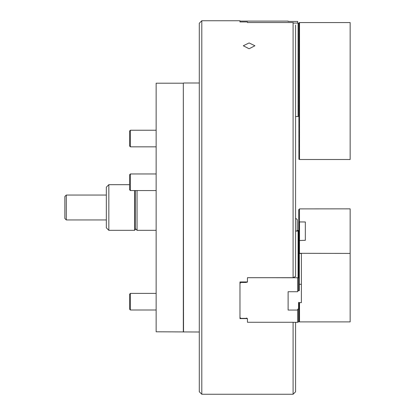 <?xml version="1.0" encoding="UTF-8"?>
<svg xmlns="http://www.w3.org/2000/svg" width="415" height="415" viewBox="0 0 415 415"><rect width="100%" height="100%" fill="white"/><g stroke="black" fill="none" stroke-linecap="round" stroke-linejoin="round"><path stroke-width="0.62" d="M249.104 42.942L243.294 45.769L249.104 48.752L254.914 45.769L249.104 42.942M201.794 394.25L201.794 20.75L199.304 23.24L199.304 391.76L201.794 394.25L293.094 394.25L293.094 322.268L247.444 322.268L247.444 318.601L239.974 318.601L239.974 281.946L247.444 281.946L247.444 277.702L293.094 277.702L295.584 276.447L295.584 25.045M293.607 23.048L293.094 22.529L293.094 277.702M293.094 22.529L247.444 22.529L247.444 21.954L239.974 21.954L239.974 20.75L201.794 20.75M295.584 322.331L295.584 391.76L293.094 394.25M239.974 21.108L288.114 21.108L288.114 21.435L297.659 21.435L297.659 23.183L299.319 23.66L298.572 24.428L299.319 24.905L298.572 25.673L299.319 26.15L298.572 26.918L299.319 27.395L298.572 28.163L299.319 28.64L298.572 29.408L299.319 29.885L298.572 30.653L299.319 31.13L298.572 31.898L299.319 32.375L298.572 33.143L299.319 33.62L298.572 34.388L299.319 34.865L298.572 35.633L299.319 36.11L298.572 36.878L299.319 37.355L298.572 38.123L299.319 38.6L298.572 39.368L299.319 39.845L298.572 40.613L299.319 41.09L298.572 41.858L299.319 42.335L298.572 43.103L299.319 43.58L298.572 44.348L299.319 44.825L298.572 45.593L299.319 46.07L298.572 46.838L299.319 47.315L298.572 48.083L299.319 48.56L298.572 49.328L299.319 49.805L298.572 50.573L299.319 51.05L298.572 51.818L299.319 52.295L298.572 53.063L299.319 53.54L298.572 54.308L299.319 54.785L298.572 55.553L299.319 56.03L298.572 56.798L299.319 57.275L298.572 58.043L299.319 58.52L298.572 59.288L299.319 59.765L298.572 60.533L299.319 61.01L298.572 61.778L299.319 62.255L298.572 63.023L299.319 63.5L298.572 64.268L299.319 64.745L298.572 65.513L299.319 65.99L298.572 66.758L299.319 67.235L298.572 68.003L299.319 68.48L298.572 69.248L299.319 69.725L298.572 70.493L299.319 70.97L298.572 71.738L299.319 72.215L298.572 72.983L299.319 73.46L298.572 74.228L299.319 74.705L298.572 75.473L299.319 75.95L298.572 76.718L299.319 77.195L298.572 77.963L299.319 78.44L298.572 79.208L299.319 79.685L298.572 80.453L299.319 80.93L298.572 81.698L299.319 82.175L298.572 82.943L299.319 83.42L298.572 84.188L299.319 84.665L298.572 85.433L299.319 85.91L298.572 86.678L299.319 87.155L298.572 87.923L299.319 88.4L298.572 89.168L299.319 89.645L298.572 90.413L299.319 90.89L298.572 91.658L299.319 92.135L298.572 92.903L299.319 93.38L298.572 94.148L299.319 94.625L298.572 95.393L299.319 95.87L298.572 96.638L299.319 97.115L298.572 97.883L299.319 98.36L298.572 99.128L299.319 99.605L298.572 100.373L299.319 100.85L298.572 101.618L299.319 102.095L298.572 102.863L299.319 103.34L298.572 104.108L299.319 104.585L298.572 105.353L299.319 105.83L298.572 106.598L299.319 107.075L298.572 107.843L299.319 108.32L298.572 109.088L299.319 109.565L298.572 110.333L299.319 110.81L298.572 111.578L299.319 112.055L298.572 112.823L299.319 113.3L298.572 114.068L299.319 114.545L298.572 115.313L299.319 116.076L298.489 116.558L295.584 116.558M297.659 23.048L293.094 23.048M298.074 23.183L298.074 116.558M66.296 219.95L64.844 218.498L64.844 196.503L66.296 195.05L66.296 219.95L106.344 219.95M137.054 190.558L137.054 230.325L156.144 230.325M134.564 190.558L134.564 230.325L135.394 229.495L135.394 190.558M135.394 228.665L137.054 230.325M108.834 184.675L106.344 187.165L106.344 227.835L108.834 230.325L108.834 184.675L129.584 184.675M130.414 146.837L129.584 146.007L129.584 131.067L130.414 130.237L130.414 146.837L156.144 146.837M130.414 130.237L156.144 130.237M130.414 190.558L129.584 189.728L129.584 174.788L130.414 173.958L130.414 190.558L156.144 190.558M299.319 103.423L298.696 102.744L299.443 102.163L298.696 101.499L299.443 100.918L298.696 100.254L299.443 99.673L298.696 99.009L299.443 98.428L298.696 97.764L299.443 97.183L298.696 96.519L299.443 95.938L298.696 95.274L299.443 94.693L298.696 94.029L299.443 93.448L298.696 92.784L299.443 92.203L298.696 91.539L299.443 90.958L298.696 90.294L299.443 89.713L298.696 89.049L299.443 88.468L298.696 87.804L299.443 87.223L298.696 86.559L299.443 85.978L298.696 85.314L299.443 84.733L298.696 84.069L299.443 83.488L298.696 82.824L299.443 82.243L298.696 81.579L299.443 80.998L298.696 80.334L299.443 79.753L298.696 79.089L299.443 78.508L298.696 77.844L299.443 77.263L298.696 76.599L299.443 76.018L298.696 75.354L299.443 74.773L298.696 74.109L299.443 73.528L298.696 72.864L299.443 72.283L298.696 71.619L299.443 71.038L298.696 70.374L299.443 69.793L298.696 69.129L299.443 68.548L298.696 67.884L299.443 67.303L298.696 66.639L299.443 66.058L298.696 65.394L299.443 64.813L298.696 64.149L299.443 63.568L298.696 62.904L299.443 62.323L298.696 61.659L299.443 61.078L298.696 60.414L299.443 59.833L298.696 59.169L299.443 58.588L298.696 57.924L299.443 57.343L298.696 56.679L299.443 56.098L298.696 55.434L299.443 54.853L298.696 54.189L299.443 53.608L298.696 52.944L299.443 52.363L298.696 51.699L299.443 51.118L298.696 50.454L299.443 49.873L298.696 49.209L299.443 48.628L298.696 47.964L299.443 47.383L298.696 46.719L299.443 46.138L298.696 45.474L299.443 44.893L298.696 44.229L299.443 43.648L298.696 42.984L299.443 42.403L298.696 41.739L299.443 41.158L298.696 40.494L299.443 39.913L298.696 39.249L299.443 38.668L298.696 38.004L299.443 37.423L298.696 36.759L299.443 36.178L298.696 35.514L299.443 34.933L298.696 34.269L299.443 33.688L298.696 33.024L299.443 32.443L298.696 31.779L299.443 31.198L298.696 30.534L299.443 29.953L298.696 29.289L299.443 28.708L298.696 28.044L299.443 27.463L298.696 26.799L299.443 26.218L298.696 25.554L299.443 24.973L298.696 24.309L299.443 23.728L298.696 23.058L299.526 22.555L299.526 159.505L298.696 159.002L299.443 158.333L298.696 157.757L299.443 157.088L298.696 156.512L299.443 155.843L298.696 155.267L299.443 154.598L298.696 154.022L299.443 153.353L298.696 152.777L299.443 152.108L298.696 151.532L299.443 150.863L298.696 150.287L299.443 149.618L298.696 149.042L299.443 148.373L298.696 147.797L299.443 147.128L298.696 146.552L299.443 145.883L298.696 145.307L299.443 144.638L298.696 144.062L299.443 143.393L298.696 142.817L299.443 142.148L298.696 141.572L299.443 140.903L298.696 140.327L299.443 139.658L298.696 139.082L299.443 138.413L298.696 137.837L299.443 137.168L298.696 136.592L299.443 135.923L298.696 135.347L299.443 134.678L298.696 134.102L299.443 133.433L298.696 132.857L299.443 132.188L298.696 131.612L299.443 130.943L298.696 130.367L299.443 129.698L298.696 129.122L299.443 128.453L298.696 127.877L299.443 127.208L298.696 126.632L299.443 125.963L298.696 125.387L299.443 124.718L298.696 124.142L299.443 123.473L298.696 122.897L299.443 122.228L298.696 121.652L299.443 120.983L298.696 120.407L299.443 119.738L298.696 119.162L299.443 118.493L298.696 117.917L299.443 117.248L298.696 116.672L299.443 116.003L298.696 115.427L299.443 114.758L298.696 114.182L299.443 113.513L298.696 112.937L299.443 112.268L298.696 111.692L299.443 111.023L298.696 110.447L299.443 109.778L298.696 109.202L299.443 108.533L298.696 107.957L299.443 107.288L298.696 106.712L299.443 106.043L298.696 105.467L299.443 104.798L298.696 103.989L299.443 103.553M299.526 159.505L350.156 159.505L350.156 22.555L299.526 22.555M130.414 310L129.584 309.17L129.584 294.23L130.414 293.4L130.414 310L156.144 310M299.319 284.296L301.394 284.296L301.394 302.623L299.319 302.623M301.394 284.296L301.394 253.482L299.319 253.482M298.696 221.626L298.696 222.129L299.443 222.559L298.696 221.506L299.485 221.937L299.485 208.89L298.696 209.824L298.696 221.506M298.696 222.248L298.696 222.751L299.443 223.182L298.696 222.129M298.696 222.871L298.696 223.374L299.443 223.804L298.696 222.751M298.696 223.493L298.696 223.996L299.443 224.427L298.696 223.374M298.696 224.116L298.696 224.619L299.443 225.049L298.696 223.996M298.696 224.738L298.696 225.241L299.443 225.672L298.696 224.619M298.696 225.361L298.696 225.864L299.443 226.294L298.696 225.241M298.696 225.983L298.696 226.486L299.443 226.917L298.696 225.864M298.696 226.606L298.696 227.109L299.443 227.539L298.696 226.486M298.696 227.228L298.696 227.731L299.443 228.162L298.696 227.109M298.696 227.851L298.696 228.354L299.443 228.784L298.696 227.731M298.696 228.473L298.696 228.976L299.443 229.407L298.696 228.354M298.696 229.096L298.696 229.599L299.443 230.029L298.696 228.976M298.696 229.718L298.696 230.221L299.443 230.652L298.696 229.599M298.696 230.341L298.696 230.844L299.443 231.274L298.696 230.221M298.743 231.492L299.443 231.824L298.696 230.844M298.696 230.963L298.696 231.456M299.526 302.623L299.526 321.895L350.156 321.895L350.156 208.854L299.485 208.89M299.319 253.311L350.156 253.42M305.336 240.301L305.336 221.973L305.336 240.301L299.329 240.544M299.485 221.937L305.336 221.973M299.526 221.973L299.526 240.301M299.526 321.895L299.194 321.501M299.485 253.383L299.485 240.337M298.572 277.396L298.572 277.78M298.572 276.774L298.572 277.158M298.572 276.151L298.572 276.535M298.572 275.529L298.572 275.913M298.572 274.906L298.572 275.29M298.572 274.284L298.572 274.668M298.572 273.661L298.572 274.045M298.572 273.039L298.572 273.423M298.572 272.416L298.572 272.8M298.572 271.794L298.572 272.178M298.572 271.171L298.572 271.555M298.572 270.549L298.572 270.933M298.572 269.926L298.572 270.31M298.572 269.304L298.572 269.688M298.572 268.681L298.572 269.065M298.572 268.059L298.572 268.443M298.572 267.436L298.572 267.82M298.572 266.814L298.572 267.198M298.572 266.191L298.572 266.575M298.572 265.953L298.572 231.954M298.572 265.33L298.572 264.946M298.572 264.708L298.572 264.324M298.572 264.085L298.572 263.701M298.572 263.463L298.572 263.079M298.572 262.84L298.572 262.456M298.572 262.218L298.572 261.834M298.572 261.595L298.572 261.211M298.572 260.973L298.572 260.589M298.572 260.35L298.572 259.966M298.572 259.728L298.572 259.344M298.572 259.105L298.572 258.721M298.572 258.483L298.572 258.099M298.572 257.86L298.572 257.476M298.572 257.238L298.572 256.854M298.572 256.615L298.572 256.231M298.572 255.993L298.572 255.609M298.572 255.37L298.572 254.986M298.572 254.748L298.572 254.364M298.572 254.125L298.572 253.741M298.572 253.503L298.572 253.119M298.572 252.88L298.572 252.496M298.572 252.258L298.572 251.874M298.572 251.635L298.572 251.251M298.572 251.013L298.572 250.629M298.572 250.39L298.572 250.006M298.572 249.768L298.572 249.384M298.572 249.145L298.572 248.761M298.572 248.523L298.572 248.139M298.572 247.9L298.572 247.516M298.572 247.278L298.572 246.894M298.572 246.655L298.572 246.271M298.572 246.033L298.572 245.649M298.572 245.41L298.572 245.026M298.572 244.788L298.572 244.404M247.428 318.601L246.614 318.061L245.893 318.393L240.97 318.393L239.974 317.589M297.659 322.263L299.319 321.402L299.319 308.802L298.572 308.563L299.319 308.319L299.319 302.577L298.613 302.369M299.319 308.179L298.572 307.94L299.319 307.697M299.319 307.557L298.572 307.318L299.319 307.074M299.319 306.934L298.572 306.695L299.319 306.452M299.319 306.312L298.572 306.073L299.319 305.829M299.319 305.689L298.572 305.45L299.319 305.207M299.319 305.067L298.572 304.828L299.319 304.584M299.319 304.444L298.572 304.205L299.319 303.962M299.319 303.822L298.572 303.583L299.319 303.339M299.319 303.199L298.572 302.96L299.319 302.717M298.572 308.942L298.572 308.563M298.572 308.319L298.572 307.94M298.572 307.697L298.572 307.318M298.572 307.074L298.572 306.695M298.572 306.452L298.572 306.073M298.572 305.829L298.572 305.45M298.572 305.207L298.572 304.828M298.572 304.584L298.572 304.205M298.572 303.962L298.572 303.583M298.572 303.339L298.572 302.96M299.319 308.802L299.319 308.319M293.094 322.331L297.659 322.331L297.659 309.185L299.319 308.942M298.572 322.014L298.572 309.185M297.659 290.853L299.319 290.614L299.319 231.944L298.074 231.082L295.584 231.082M299.319 278.154L298.074 277.77L298.074 231.082M299.319 278.009L298.613 277.453M299.319 277.531L298.613 277.381M299.319 277.386L298.613 276.831M299.319 276.909L298.613 276.758M299.319 276.764L298.613 276.208M299.319 276.286L298.613 276.136M299.319 276.141L298.613 275.586M299.319 275.664L298.613 275.513M299.319 275.519L298.613 274.963M299.319 275.041L298.613 274.891M299.319 274.896L298.613 274.341M299.319 274.419L298.613 274.268M299.319 274.274L298.613 273.718M299.319 273.796L298.613 273.646M299.319 273.651L298.613 273.096M299.319 273.174L298.613 273.023M299.319 273.029L298.613 272.473M299.319 272.551L298.613 272.401M299.319 272.406L298.613 271.851M299.319 271.929L298.613 271.778M299.319 271.784L298.613 271.228M299.319 271.306L298.613 271.156M299.319 271.161L298.613 270.606M299.319 270.684L298.613 270.533M299.319 270.538L298.613 269.983M299.319 270.061L298.613 269.911M299.319 269.916L298.613 269.361M299.319 269.439L298.613 269.288M299.319 269.294L298.613 268.738M299.319 268.816L298.613 268.666M299.319 268.671L298.613 268.116M299.319 268.194L298.613 268.043M299.319 268.049L298.613 267.493M299.319 267.571L298.613 267.421M299.319 267.426L298.613 266.871M299.319 266.949L298.613 266.798M299.319 266.804L298.613 266.248M299.319 266.326L298.613 266.176M299.319 266.181L298.613 265.626M299.319 265.704L298.613 265.553M299.319 265.559L298.613 265.003M299.319 265.081L298.613 264.931M299.319 264.936L298.613 264.381M299.319 264.459L298.613 264.308M299.319 264.314L298.613 263.758M299.319 263.836L298.613 263.686M299.319 263.691L298.613 263.136M299.319 263.214L298.613 263.063M299.319 263.069L298.613 262.513M299.319 262.591L298.613 262.441M299.319 262.446L298.613 261.891M299.319 261.969L298.613 261.818M299.319 261.824L298.613 261.268M299.319 261.346L298.613 261.196M299.319 261.201L298.613 260.646M299.319 260.724L298.613 260.573M299.319 260.579L298.613 260.023M299.319 260.101L298.613 259.951M299.319 259.956L298.613 259.401M299.319 259.479L298.613 259.328M299.319 259.334L298.613 258.778M299.319 258.856L298.613 258.706M299.319 258.711L298.613 258.156M299.319 258.234L298.613 258.083M299.319 258.089L298.613 257.533M299.319 257.611L298.613 257.461M299.319 257.466L298.613 256.911M299.319 256.989L298.613 256.838M299.319 256.844L298.613 256.288M299.319 256.366L298.613 256.216M299.319 256.221L298.613 255.666M299.319 255.744L298.613 255.593M299.319 255.599L298.613 255.043M299.319 255.121L298.613 254.971M299.319 254.976L298.613 254.421M299.319 254.499L298.613 254.348M299.319 254.354L298.613 253.798M299.319 253.876L298.613 253.726M299.319 253.731L298.613 253.176M299.319 253.254L298.613 253.103M299.319 253.109L298.613 252.553M299.319 252.631L298.613 252.481M299.319 252.486L298.613 251.931M299.319 252.009L298.613 251.858M299.319 251.864L298.613 251.308M299.319 251.386L298.613 251.236M299.319 251.241L298.613 250.686M299.319 250.764L298.613 250.613M299.319 250.619L298.613 250.063M299.319 250.141L298.613 249.991M299.319 249.996L298.613 249.441M299.319 249.519L298.613 249.368M299.319 249.374L298.613 248.818M299.319 248.896L298.613 248.746M299.319 248.751L298.613 248.196M299.319 248.274L298.613 248.123M299.319 248.129L298.613 247.573M299.319 247.651L298.613 247.501M299.319 247.506L298.613 246.951M299.319 247.029L298.613 246.878M299.319 246.884L298.613 246.328M299.319 246.406L298.613 246.256M299.319 246.261L298.613 245.706M299.319 245.784L298.613 245.633M299.319 245.639L298.613 245.083M299.319 245.161L298.613 245.011M299.319 245.016L298.613 244.461M299.319 244.539L298.613 244.388M299.319 244.394L298.613 243.838M299.319 243.916L298.613 243.766M299.319 243.771L298.613 243.216M299.319 243.294L298.613 243.143M299.319 243.149L298.613 242.593M299.319 242.671L298.613 242.521M299.319 242.526L298.613 241.971M299.319 242.049L298.613 241.898M299.319 241.904L298.613 241.348M299.319 241.426L298.613 241.276M299.319 241.281L298.613 240.726M299.319 240.804L298.613 240.653M299.319 240.659L298.613 240.103M299.319 240.181L298.613 240.031M299.319 240.036L298.613 239.481M299.319 239.559L298.613 239.408M299.319 239.413L298.613 238.858M299.319 238.936L298.613 238.786M299.319 238.791L298.613 238.236M299.319 238.314L298.613 238.163M299.319 238.169L298.613 237.613M299.319 237.691L298.613 237.541M299.319 237.546L298.613 236.991M299.319 237.069L298.613 236.918M299.319 236.924L298.613 236.368M299.319 236.446L298.613 236.296M299.319 236.301L298.613 235.746M299.319 235.824L298.613 235.673M299.319 235.679L298.613 235.123M299.319 235.201L298.613 235.051M299.319 235.056L298.613 234.501M299.319 234.579L298.613 234.428M299.319 234.434L298.613 233.878M299.319 233.956L298.613 233.806M299.319 233.811L298.613 233.256M299.319 233.334L298.613 233.183M299.319 233.189L298.613 232.633M299.319 232.711L298.613 232.561M299.319 232.566L298.613 232.011M299.319 232.089L298.613 231.938M268.256 277.702L298.074 277.77M240.97 281.946L240.97 282.454L239.974 283.378L239.974 281.946M240.97 282.454L245.893 282.454L247.444 282.07M245.893 282.454L245.893 281.946M297.659 310.057L288.114 310.057L288.114 291.729L297.659 291.729L297.659 277.837M298.572 290.853L298.572 278.019M297.259 230.367L298.489 230.574L298.489 231.29M183.326 331.793L183.326 83.208L156.144 83.208L156.144 331.793L199.304 332M183.326 83.208L183.534 332M295.584 218.181L297.259 219.628L297.259 230.839L295.584 231.046M299.443 221.937L299.443 208.963M299.443 253.383L299.443 240.41M298.613 321.957L298.613 309.149M298.613 290.816L298.613 278.003M106.344 195.05L66.296 195.05M134.564 230.325L108.834 230.325M130.414 173.958L156.144 173.958M130.414 293.4L156.144 293.4M299.485 237.499L299.485 236.877M183.534 83L199.304 83"/></g></svg>

